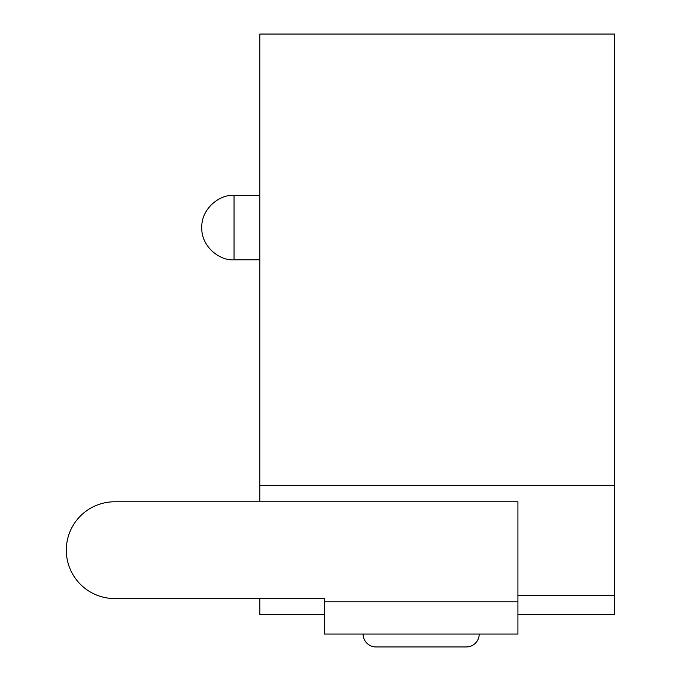 <?xml version="1.0" encoding="UTF-8"?>
<svg xmlns="http://www.w3.org/2000/svg" width="681" height="681" viewBox="0 0 681 681"><rect width="100%" height="100%" fill="white"/><g stroke="black" fill="none" stroke-linecap="round" stroke-linejoin="round"><path stroke-width="1.02" d="M517.918 614.696L614.696 614.696L614.696 34.05L259.853 34.05L259.853 485.664L614.696 485.664M324.369 614.696L259.853 614.696L259.853 598.565L114.697 598.565L324.369 598.565L324.369 601.791L517.918 601.791L517.918 634.045L324.369 634.045L324.369 601.791M259.853 501.786L114.697 501.786L259.853 501.786L259.853 485.664M517.918 601.791L517.918 501.786L114.697 501.786A48.385 48.385 0 0 0 66.304 550.18A48.385 48.385 0 0 0 114.697 598.565M498.56 634.045L517.918 634.045M324.369 634.045L343.726 634.045M375.98 646.95A12.905 12.905 0 0 1 363.084 634.045L479.211 634.045A12.905 12.905 0 0 1 466.306 646.95L375.98 646.95M259.853 195.336L234.051 195.336L234.051 259.853L259.853 259.853M614.696 595.339L517.918 595.339M234.051 195.336C219.546 194.281 201.159 208.752 201.789 227.599C201.159 246.445 219.546 260.917 234.051 259.853"/></g></svg>
